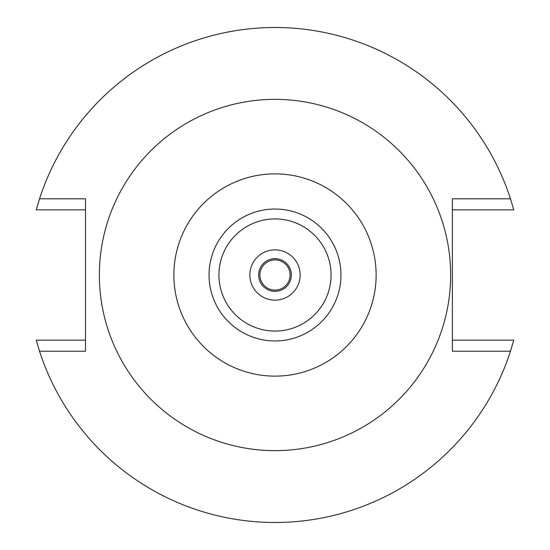 <?xml version="1.0" encoding="UTF-8"?>
<svg xmlns="http://www.w3.org/2000/svg" width="550" height="550" viewBox="0 0 550 550"><rect width="100%" height="100%" fill="white"/><g stroke="black" fill="none" stroke-linecap="round" stroke-linejoin="round"><path stroke-width="0.82" d="M275 376.131A101.131 101.131 0 0 1 173.869 275A101.131 101.131 0 0 1 275 173.869A101.131 101.131 0 0 1 376.131 275A101.131 101.131 0 0 1 275 376.131M275 340.959A65.959 65.959 0 0 0 340.959 275A65.959 65.959 0 0 0 275 209.041A65.959 65.959 0 0 0 209.041 275A65.959 65.959 0 0 0 275 340.959M275 450.643A175.642 175.642 0 0 1 99.358 275A175.642 175.642 0 0 1 275 99.358A175.642 175.642 0 0 1 450.643 275A175.642 175.642 0 0 1 275 450.643M452.382 198.784L452.382 351.216L510.469 351.216A247.5 247.5 0 0 1 39.531 351.216L85.498 351.216L85.498 198.784L39.531 198.784A247.5 247.5 0 0 1 510.469 198.784L452.382 198.784M510.469 198.784L513.769 209.846L452.382 209.846M39.531 198.784L36.231 209.846L85.498 209.846M85.498 340.154L36.231 340.154L39.531 351.216M510.469 351.216L513.769 340.154L452.382 340.154M275 259.909A15.091 15.091 0 0 0 259.909 275A15.091 15.091 0 0 0 275 290.091A15.091 15.091 0 0 0 290.091 275A15.091 15.091 0 0 0 275 259.909M275 258.658A16.342 16.342 0 0 0 258.658 275A16.342 16.342 0 0 0 275 291.342A16.342 16.342 0 0 0 291.342 275A16.342 16.342 0 0 0 275 258.658M275 249.851A25.149 25.149 0 0 0 249.851 275A25.149 25.149 0 0 0 275 300.149A25.149 25.149 0 0 0 300.149 275A25.149 25.149 0 0 0 275 249.851M275 331.072A56.073 56.073 0 0 0 331.072 275A56.073 56.073 0 0 0 275 218.928A56.073 56.073 0 0 0 218.928 275A56.073 56.073 0 0 0 275 331.072"/></g></svg>
